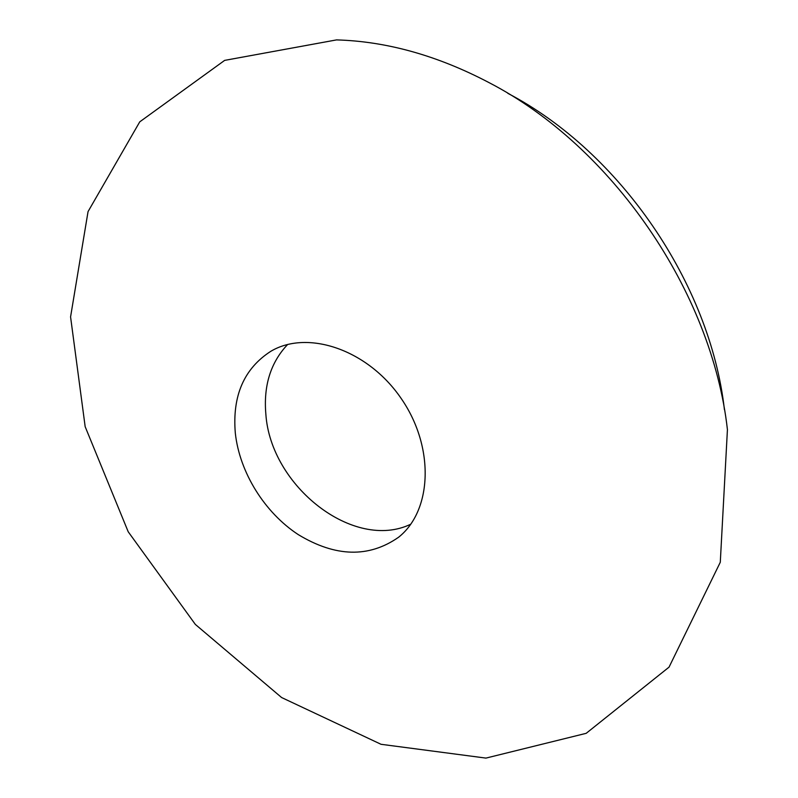 <?xml version="1.0" encoding="UTF-8"?>
<svg xmlns="http://www.w3.org/2000/svg" width="798" height="798" viewBox="0 0 798 798"><rect width="100%" height="100%" fill="white"/><g stroke="black" fill="none" stroke-linecap="round" stroke-linejoin="round"><path stroke-width="1.2" d="M287.649 344.477C270.672 362.442 263.4 385.663 265.854 414.142C270.582 486.211 353.763 551.568 410.771 524.206M507.837 93.336C620.186 152.189 710.21 283.719 724.424 409.693M336.547 39.9C386.691 41.346 437.523 55.581 489.044 82.623C612.176 146.403 712.006 291.729 727.427 429.633L720.285 562.261L669.043 667.138L586.191 733.322L485.932 758.1L381.035 744.295L281.614 697.542L195.35 624.425L128.219 531.787L85.167 426.681L70.573 316.896L88.049 211.6L139.75 121.845L224.657 60.379L336.547 39.9M235.31 433.055C232.188 395.778 244.048 368.506 270.901 351.24C307.848 329.355 367.988 349.743 401.195 398.501C434.79 446.98 432.287 510.501 398.651 537.194C368.925 558.001 335.469 557.144 298.262 534.61C264.527 512.515 239.52 472.266 235.31 433.055"/></g></svg>
